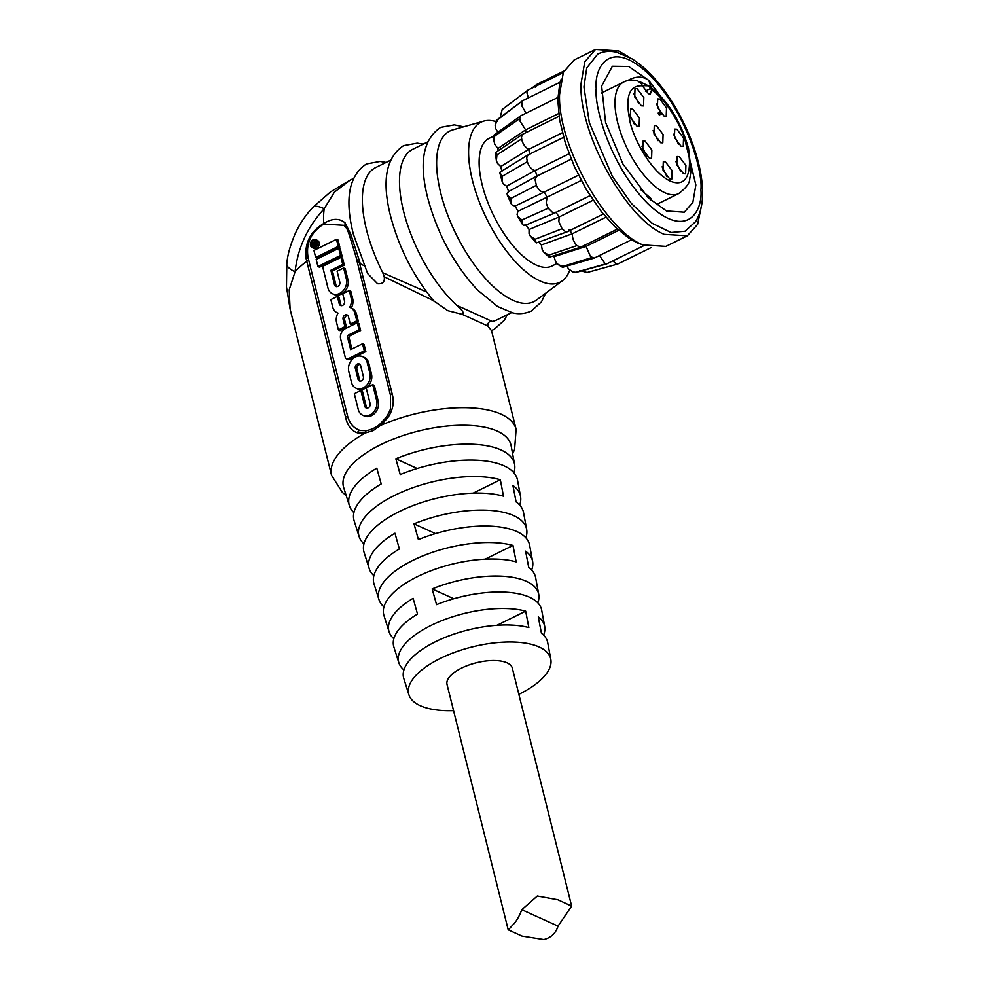 <?xml version="1.0" encoding="UTF-8"?>
<svg xmlns="http://www.w3.org/2000/svg" width="989" height="989" viewBox="0 0 989 989"><rect width="100%" height="100%" fill="white"/><g stroke="black" fill="none" stroke-linecap="round" stroke-linejoin="round"><path stroke-width="1.48" d="M353.901 512.673A85.178 35.32 -14 0 1 349.352 505.577L343.665 487.528A86.327 35.802 -14 0 1 380.703 444.667A86.327 35.802 -14 0 1 497.393 431.167A86.327 35.802 -14 0 1 511.128 445.767L514.589 464.373A85.178 35.32 -14 0 1 513.897 472.779M512.623 453.79L514.589 449.501L516.11 429.337A95.105 39.436 166 0 0 380.518 425.443L373.063 430.648L365.238 432.972L357.548 432.823C351.454 430.932 347.46 425.703 345.557 417.111L306.12 258.636C304.439 243.146 310.286 231.438 323.675 223.551C332.044 218.26 339.165 218.013 345.025 222.809L344.976 226.345M511.634 312.598L496.837 319.892A95.105 40.092 -116.2 0 1 492.151 321.413C489.184 321.128 487.725 322.649 487.787 325.962L462.147 314.329L447.72 310.645L433.541 300.705L384.239 276.759C384.931 281.828 382.706 284.152 377.563 283.732L367.611 273.508L353.407 234.331C344.506 199.098 348.857 175.646 366.449 163.939L380.073 161.454L386.056 162.431M423.193 144.134L417.21 143.158L403.574 145.643C385.982 157.35 381.643 180.802 390.544 216.035C399 247.979 413.501 276.401 434.023 301.299L433.541 300.705M583.955 86.958L589.32 122.673L612.414 176.487L631.39 203.474L652.233 223.366L671.049 232.502L685.056 231.216L695.601 221.66C700.274 214.119 702.586 204.698 702.524 193.399C702.969 162.122 685.006 116.356 660.936 86.092C651.541 74.126 641.898 65.039 632.008 58.833L616.864 52.306C610.003 50.674 603.636 51.255 597.752 54.049L586.724 67.981L583.955 86.958M642.343 85.61L648.871 85.833L651.578 89.987C664.793 97.713 682.781 126.654 687.132 147.176C691.707 161.417 691.237 190.049 670.233 181.086C648.908 170.825 632.218 134.393 629.944 121.202C624.949 96.848 629.103 85.054 642.417 85.82L648.463 93.757L650.403 93.868L651.578 89.987M569.689 270.281A89.245 37.631 -116.2 0 1 562.432 280.74L536.619 299.964A95.105 40.092 -116.2 0 1 512.858 300.26A95.105 40.092 -116.2 0 1 440.723 193.04A95.105 40.092 -116.2 0 1 452.801 129.868L483.769 121.103A89.245 37.631 -116.2 0 1 495.959 121.573M462.147 314.329C465.745 312.425 458.402 307.369 456.72 305.317A95.105 40.092 -116.2 0 1 403.586 211.337A95.105 40.092 -116.2 0 1 412.759 149.277L427.557 141.983M384.239 276.759L382.768 272.729A95.105 40.092 -116.2 0 1 366.462 229.633A95.105 40.092 -116.2 0 1 375.635 167.574L390.432 160.28M308.766 260.441A2.93 1.212 166 0 0 306.714 261.319A95.105 39.436 166 0 0 295.068 271.777L289.184 289.814L290.098 309.075L331.562 475.35A95.105 39.436 -14 0 1 365.238 432.972A2.93 1.768 80.7 0 1 366.573 430.685L360.317 430.462A2.93 2.065 -75.1 0 1 360.503 430.536C354.099 428.62 349.797 423.861 347.609 416.245L308.123 257.857C305.675 243.529 310.892 232.254 323.737 224.058A2.93 1.236 -116.2 0 1 323.675 223.551A95.105 40.092 -116.2 0 1 324.207 208.716A73.161 13.562 -136.7 0 0 313.031 207.208L330.425 191.965L349.97 180.221L334.381 192.187L324.207 208.716C307.505 226.914 297.788 247.93 295.068 271.777A73.161 14.217 -173.7 0 1 286.81 263.976L286.81 263.976C287.453 255.088 290.321 244.839 295.39 233.243C300.038 223.353 305.922 214.675 313.031 207.208M435.494 533.615L414.008 523.861A81.172 33.663 -14 0 1 513.748 515.652A81.172 33.663 -14 0 1 526.667 529.387L523.552 512.611A82.198 34.083 166 0 0 516.097 501.905L512.92 485.475A83.2 34.504 -14 0 1 520.535 496.354A83.2 34.504 -14 0 1 519.682 505.07M453.803 598.753L432.156 588.925A77.167 31.994 -14 0 1 526.469 581.334A77.167 31.994 -14 0 1 538.745 594.389L535.63 577.613A78.193 32.427 166 0 0 528.769 567.599L525.604 551.182A79.194 32.847 -14 0 1 532.614 561.356A79.194 32.847 -14 0 1 531.637 570.097M453.543 710.621A73.161 30.338 -14 0 1 420.177 705.664A73.161 30.338 -14 0 1 408.902 694.773A73.161 30.338 -14 0 1 454.779 652.283A73.161 30.338 -14 0 1 539.19 647.016A73.161 30.338 -14 0 1 550.824 659.391L547.708 642.615A74.187 30.77 166 0 0 541.453 633.306L538.288 616.876A75.189 31.178 -14 0 1 544.692 626.358A75.189 31.178 -14 0 1 543.579 635.136M550.824 659.391A73.161 30.338 -14 0 1 518.854 694.34M417.197 468.489L395.847 458.797A85.178 35.32 -14 0 1 501.04 449.97A85.178 35.32 -14 0 1 514.589 464.373M520.535 496.354L517.507 480.11A84.201 34.924 166 0 0 504.118 465.868A84.201 34.924 166 0 0 400.236 474.535L395.847 458.797M526.667 529.387A81.172 33.663 -14 0 1 525.864 537.806M532.614 561.356L529.597 545.112A80.196 33.255 166 0 0 516.827 531.55A80.196 33.255 166 0 0 418.396 539.598L414.008 523.861M538.745 594.389A77.167 31.994 -14 0 1 537.818 602.845M544.692 626.358L541.675 610.114A76.19 31.599 166 0 0 529.548 597.232A76.19 31.599 166 0 0 436.557 604.662L432.156 588.925M310.484 245.383A4.352 3.499 114.4 0 1 311.77 240.772A4.352 3.499 114.4 0 1 315.812 239.684A4.352 3.499 114.4 0 1 317.556 241.897A4.352 3.499 114.4 0 1 316.27 246.508A4.352 3.499 114.4 0 1 312.215 247.596A4.352 3.499 114.4 0 1 310.484 245.383M315.812 239.684L317.382 240.401A4.352 3.499 114.4 0 1 319.126 242.614A4.352 3.499 114.4 0 1 317.84 247.225A4.352 3.499 114.4 0 1 313.797 248.313L312.215 247.596M543.851 939.55L521.994 936.076L508.383 929.895L512.475 925.296C516.085 921.835 519.2 916.63 521.796 909.682L537.324 895.997L557.833 899.743L571.654 906.109L558.031 926.137C555.793 933.22 551.071 937.683 543.851 939.55M571.654 906.109L512.339 668.193A33.651 13.957 166 0 0 507.048 662.853A33.651 13.957 166 0 0 468.613 665.127A33.651 13.957 166 0 0 447.028 684.475L508.173 929.709M507.258 314.749L504.291 320.251L494.117 329.386L491.372 330.474L487.787 325.962M312.994 246.162A3.375 2.72 -65.6 0 0 313.476 246.916M316.492 241.6L315.961 240.933A3.375 2.72 114.4 0 1 316.764 242.293A3.375 2.72 114.4 0 1 315.763 245.865A3.375 2.72 114.4 0 1 312.623 246.718A3.375 2.72 114.4 0 1 311.275 245A3.375 2.72 114.4 0 1 312.264 241.415A3.375 2.72 114.4 0 1 315.404 240.574A3.375 2.72 114.4 0 1 315.924 240.896L314.193 243.096A1.36 1.1 -65.6 0 0 311.98 244.184L312.4 245.89L313.983 246.607L315.973 245.618M315.775 241.106A3.375 2.72 -65.6 0 0 313.624 242.392M456.72 305.317L492.151 321.413M562.432 280.74A89.245 37.631 -116.2 0 1 540.142 281.012A89.245 37.631 -116.2 0 1 477.254 196.378A89.245 37.631 -116.2 0 1 483.769 121.103M493.931 136.074L489.234 138.287A71.159 30.004 63.8 0 0 486.848 199.852A71.159 30.004 63.8 0 0 536.149 265.04A71.159 30.004 63.8 0 0 552.134 265.942L556.906 263.494M563.223 72.667L527.854 90.135L502.189 109.519L500.162 117.468M560.12 82.198L522.575 100.73L497.071 120.188L495.168 125.554L495.674 128.545L498.456 133.255M495.415 123.687L496.354 120.324L522.575 100.73M497.306 121.227L497.071 120.188M521.772 102.028L522.031 106.219L526.16 113.327M557.808 97.515L520.807 115.787L519.744 118.593L520.14 121.363L525.641 129.843L525.876 132.65M494.871 135.122L493.944 140.908L494.834 144.456L497.949 148.511L525.641 129.843L558.661 113.562M559.032 116.306L522.662 134.257L521.475 137.15L521.846 139.944C523.02 144.246 525.295 147.386 528.67 149.364L529.993 154.655M522.662 134.257L495.341 152.665L496.935 154.89L496.391 160.762L497.504 163.42L500.718 166.548L528.67 149.364L562.395 132.749M500.718 166.548L502.041 171.839M563.631 137.323L528.027 154.89L526.68 157.894L527.31 161.714L502.276 176.277L502.313 182.186L503.475 184.177L506.591 186.167L535.049 170.565L537.163 176.054L535.024 179.38L536.384 185.326L510.806 198.48L511.214 203.858L512.364 205.304L515.17 206.009L544.333 192.002L547.09 197.305L546.175 203.042L548.24 208.197L521.945 219.966L522.476 224.416L523.564 225.344L525.851 224.726L529.066 229.51L559.119 216.987L558.872 221.734L562.073 228.743L534.95 239.289L536.298 242.948L567.575 231.649L603.29 214.044M528.027 154.89L500.298 171.938L499.754 172.469L502.276 176.277M506.591 186.167L508.705 191.656L507.085 193.56L507.283 195.13L510.806 198.48M515.17 206.009L517.927 211.325L517.074 214.378L517.877 216.64L521.945 219.966M529.066 229.51L529.053 233.515L530.116 235.79L534.95 239.289M562.073 228.743L565.424 231.624L567.365 231.735M593.079 200.248L559.119 216.987L555.905 212.202L552.925 212.845L548.24 208.197M605.923 217.209L572.408 233.725C572.223 238.089 573.731 242.045 576.933 245.593L580.716 247.163L617.371 229.127M581.235 180.493L517.927 211.325M584.623 245.26L586.069 246.397L590.482 256.51L594.154 258.129L631.402 239.808M553.16 255.978L554.025 256.658L586.069 246.397L618.694 230.326M599.507 255.521L605.083 263.667L606.752 263.89L644.173 245.482M612.957 260.861L615.986 263.828L617.631 264.075L650.972 247.67M561.183 79.182L559.799 83.299L557.771 99.852L559.663 120.213L565.337 142.972L574.411 166.597L586.267 189.455L601.374 211.658L614.96 226.852L628.534 237.879L636.965 242.738L643.715 245.136M701.782 203.981L697.628 224.379L687.318 235.815L664.274 234.356C626.581 219.533 579.072 133.824 580.976 84.065L584.771 61.812L595.489 49.45L618.533 50.909L629.536 57.374M595.489 49.45L574.065 60.008L563.347 72.37L559.551 94.623C557.66 144.369 605.169 230.091 642.85 244.901L665.894 246.372L687.318 235.815M651.207 87.465L648.759 80.369C643.394 76.487 637.275 76.079 630.389 79.145L627.273 80.715M675.227 116.133L648.759 80.369L628.695 66.473L612.376 66.251L601.646 86.055L605.589 122.451L622.959 164.05L648.327 197.862L666.45 210.941L684.289 212.19L692.832 202.535L695.86 184.98L682.991 131.871M656.412 125.665L654.273 125.529L653.989 133.898L660.664 142.713L662.803 142.836L663.087 134.479L656.412 125.665M637.151 88.726L635.012 88.602L634.728 96.971L641.404 105.786L643.542 105.91L643.827 97.552L637.151 88.726M676.859 129.213L674.721 129.089L674.436 137.459L681.112 146.273L683.251 146.397L683.535 138.04L676.859 129.213M679.233 156.645L677.094 156.509L676.797 164.879L683.486 173.693L685.624 173.817L685.909 165.46L679.233 156.645M665.436 161.837L663.298 161.702L663.013 170.071L669.689 178.885L671.828 179.009L672.112 170.652L665.436 161.837M645.199 141.192L643.06 141.056L642.776 149.426L649.452 158.24L651.59 158.364L651.875 150.007L645.199 141.192M632.75 109.186L630.611 109.062L630.327 117.419L637.003 126.233L639.141 126.369L639.426 118L632.75 109.186M659.836 99.036L657.697 98.9L657.413 107.269L664.089 116.084L666.227 116.22L666.512 107.85L659.836 99.036M661.456 114.044L656.511 104.006M634.369 124.194L629.424 114.155M646.818 156.2L641.873 146.162M667.056 176.846L662.111 166.807M680.852 171.653L675.907 161.615M678.491 144.221L673.534 134.195M638.77 103.734L633.825 93.708M658.044 140.673L653.086 130.635M658.254 113.438L658.723 112.499L658.254 113.438L659.366 115.083L659.836 114.155M642.417 85.82L641.589 83.966L637.46 80.702C631.934 79.627 627.335 80.084 623.676 82.05A62.183 26.221 -116.2 0 0 617.68 122.624A62.183 26.221 -116.2 0 0 664.855 192.731A62.183 26.221 -116.2 0 0 678.652 193.597C685.933 188.12 689.63 183.286 689.716 179.083L691.039 170.714L688.554 148.61C680.741 120.856 667.513 99.926 648.883 85.833M650.799 200.174L650.799 198.332L640.439 189.381M639.265 81.444L649.822 86.463M535.37 87.403L536.755 84.473L531.476 88.305M527.582 90.395L526.927 92.842L528.336 97.862M527.31 161.714C529.004 166.647 531.587 169.601 535.049 170.565L569.108 153.777M536.384 185.326C538.708 190.197 541.354 192.422 544.333 192.002L578.491 175.177M571.234 159.18L536.533 176.277L508.161 191.841M525.097 225.368L554.99 212.907L590.062 195.637M538.807 242.082L541.379 244.963L572.408 233.725L568.959 229.807M530.129 235.778L536.298 242.948M541.379 244.963L542.207 249.648L543.901 252.282L548.907 255.113L549.711 256.917M576.933 245.593L548.907 255.113M543.913 252.282L549.266 257.227L580.716 247.163M522.476 224.416L517.877 216.64M554.025 256.658L555.62 261.677L558.328 264.681L562.889 266.301M591.805 257.573L562.889 266.375M566.957 266.053L568.403 268.798L572.915 271.975L575.944 272.296L572.915 271.975M605.688 263.878L575.944 272.296M579.665 270.516L587.157 272.482L616.988 264.248M499.754 172.469L502.313 182.186M521.636 138.942L496.935 154.89M495.341 152.665L496.391 160.762M497.949 148.511L498.135 150.785M495.168 135.753L519.744 118.593M520.795 115.787L493.981 135.073L493.944 140.908M360.045 364.496A3.288 2.646 -65.6 0 0 356.881 368.996L355.311 368.279A3.288 2.646 114.4 0 1 356.275 364.805A3.288 2.646 114.4 0 1 359.328 363.977A3.288 2.646 114.4 0 1 360.651 365.646L363.371 376.599A3.288 2.646 114.4 0 1 362.407 380.085A3.288 2.646 114.4 0 1 359.353 380.901A3.288 2.646 114.4 0 1 358.03 379.232L355.311 368.279M358.03 379.232L359.613 379.949L356.881 368.996M359.613 379.949A3.288 2.646 -65.6 0 0 360.206 381.099M314.007 243.999A0.915 0.742 -65.6 0 0 313.909 244.679M312.4 245.89L316.74 244.073M316.295 243.492L312.66 245.284L312.339 244.011A0.915 0.742 114.4 0 1 313.834 243.269L314.181 244.53M314.354 243.739L315.837 241.675L316.69 242.058M382.768 272.729L426.642 292.002M349.352 505.577A85.178 35.32 -14 0 1 376.809 468.18L381.198 483.918A84.201 34.924 166 0 0 354.149 520.832L359.118 536.607A83.2 34.504 -14 0 1 405.997 490.309A83.2 34.504 -14 0 1 500.323 479.752L503.488 496.181A82.198 34.083 166 0 0 410.336 506.652A82.198 34.083 166 0 0 364.076 552.369L369.206 568.638A81.172 33.663 -14 0 1 394.957 533.244L399.358 548.982A80.196 33.255 166 0 0 374.003 583.906L378.972 599.668A79.194 32.847 -14 0 1 423.341 555.707A79.194 32.847 -14 0 1 512.994 545.458L516.171 561.876A78.193 32.427 166 0 0 427.681 572.05A78.193 32.427 166 0 0 383.93 615.43L389.06 631.711A77.167 31.994 -14 0 1 413.118 598.308L417.506 614.045A76.19 31.599 166 0 0 393.857 646.967L398.827 662.729A75.189 31.178 -14 0 1 440.686 621.104A75.189 31.178 -14 0 1 525.678 611.153L528.843 627.582A74.187 30.77 166 0 0 445.013 637.448A74.187 30.77 166 0 0 403.784 678.491L408.902 694.773M473.175 493.128L500.323 479.752M485.129 559.193L512.994 545.458M496.96 625.308L525.678 611.153M338.238 246.397L336.47 239.313L313.921 250.427L315.689 257.511L338.238 246.397L339.82 247.114L317.271 258.228L315.689 257.511M340.488 255.409L338.72 248.326L316.171 259.439L317.939 266.523L340.488 255.409L342.07 256.126L319.521 267.24L317.939 266.523M346.348 278.923L343.628 267.97L337.101 271.196L339.82 282.137A3.288 2.646 114.4 0 1 338.856 285.623A3.288 2.646 114.4 0 1 335.803 286.451A3.288 2.646 114.4 0 1 334.48 284.77L330.87 270.281L342.738 264.434L340.97 257.35L322.575 266.412L327.952 287.997A11.312 9.124 114.4 0 0 332.477 293.758L334.059 294.475A11.312 9.124 114.4 0 0 344.58 291.631A11.312 9.124 114.4 0 0 347.93 279.64L346.348 278.923A11.312 9.124 114.4 0 1 343.01 290.914A11.312 9.124 114.4 0 1 332.477 293.758M350.267 324.033L356.794 320.819L354.952 313.414L356.522 314.131L358.377 321.536L351.849 324.751L350.267 324.033L348.425 316.628A3.288 2.646 114.4 0 0 347.114 314.959A3.288 2.646 114.4 0 0 344.061 315.775A3.288 2.646 114.4 0 0 343.084 319.262L344.654 319.979L346.509 327.384L339.981 330.598L338.399 329.881L344.926 326.667L343.084 319.262M351.095 297.949L349.253 290.543L350.823 291.261L352.677 298.666L351.095 297.949A11.312 9.124 114.4 0 1 349.649 307.344A11.312 9.124 114.4 0 1 350.427 307.653A11.312 9.124 114.4 0 1 354.952 313.414M349.253 290.543L342.726 293.758L344.568 301.175A3.288 2.646 114.4 0 1 343.603 304.649A3.288 2.646 114.4 0 1 340.537 305.477A3.288 2.646 114.4 0 1 339.227 303.796L337.385 296.391L330.858 299.605L332.7 307.023A11.312 9.124 114.4 0 0 337.224 312.784L337.978 313.13M338.399 329.881L336.557 322.476A11.312 9.124 114.4 0 1 338.003 313.08A11.312 9.124 114.4 0 1 337.224 312.784M359.044 329.844L357.276 322.748L345.408 328.595A8.023 6.466 -65.6 0 0 340.649 338.906L345.248 357.326A2.918 2.349 -65.6 0 0 348.264 358.735L364.286 350.835L362.518 343.752L350.65 349.599L347.498 336.977A1.459 1.174 114.4 0 1 348.363 335.098L359.044 329.844L360.626 330.549L349.945 335.815A1.459 1.174 -65.6 0 0 349.08 337.694L351.886 348.981M348.783 371.493A11.312 9.124 114.4 0 1 352.121 359.502A11.312 9.124 114.4 0 1 362.654 356.67A11.312 9.124 114.4 0 1 367.179 362.431L368.749 363.148L371.481 374.102A11.312 9.124 114.4 0 1 368.131 386.081A11.312 9.124 114.4 0 1 357.61 388.924L356.028 388.207A11.312 9.124 114.4 0 1 351.503 382.446L348.783 371.493M371.481 374.102L369.898 373.385A11.312 9.124 114.4 0 1 366.56 385.376A11.312 9.124 114.4 0 1 356.028 388.207M369.898 373.385L367.179 362.431M365.028 266.14L359.637 263.482L356.819 259.477L349.574 235.827C346.818 227.396 346.595 228.607 344.629 226.085L343.764 225.319L323.737 224.058M376.648 400.434L372.717 384.659L366.19 387.873L370.121 403.648A3.288 2.646 114.4 0 1 369.144 407.134A3.288 2.646 114.4 0 1 366.091 407.963A3.288 2.646 114.4 0 1 364.78 406.281L360.849 390.507L354.322 393.721L358.253 409.495A11.312 9.124 114.4 0 0 362.778 415.269L364.348 415.986A11.312 9.124 114.4 0 0 374.88 413.142A11.312 9.124 114.4 0 0 378.218 401.151L376.648 400.434A11.312 9.124 114.4 0 1 373.298 412.425A11.312 9.124 114.4 0 1 362.778 415.269M356.238 257.919L390.445 395.13L390.519 407.987C390.655 409.223 389.258 412.302 386.316 417.222L379.974 424.021L380.518 425.443L387.601 418.013C392.942 410.225 394.487 402.263 392.213 394.129L359.637 263.482M373.867 575.709A81.172 33.663 -14 0 1 369.206 568.638M393.845 638.746A77.167 31.994 -14 0 1 389.06 631.711M363.952 543.901A83.2 34.504 -14 0 1 359.118 536.607M383.93 606.925A79.194 32.847 -14 0 1 378.972 599.668M403.92 669.961A75.189 31.178 -14 0 1 398.827 662.729M386.316 417.222L387.601 418.013M339.82 247.114L338.053 240.03L336.47 239.313M342.07 256.126L340.303 249.043L338.72 248.326M347.93 279.64L345.198 268.687L343.628 267.97M340.97 257.35L342.553 258.067L344.32 265.151L332.452 270.998L336.062 285.487A3.288 2.646 -65.6 0 0 336.656 286.637M342.738 264.434L344.32 265.151M330.87 270.281L332.452 270.998M352.677 298.666A11.312 9.124 114.4 0 1 351.243 308.024M350.427 307.653L352.01 308.37A11.312 9.124 114.4 0 1 356.522 314.131M356.794 320.819L358.377 321.536M347.819 315.479A3.288 2.646 -65.6 0 0 344.654 319.979M344.926 326.667L346.509 327.384M337.385 296.391L338.955 297.108L340.809 304.513A3.288 2.646 -65.6 0 0 341.403 305.663M357.276 322.748L358.859 323.465L360.626 330.549M362.518 343.752L364.088 344.469L365.856 351.552L349.834 359.452A2.918 2.349 114.4 0 1 347.992 359.526L346.41 358.809M364.286 350.835L365.856 351.552M362.654 356.67L364.224 357.388A11.312 9.124 114.4 0 1 368.749 363.148M364.78 406.281L366.35 406.998L362.419 391.224L360.849 390.507M366.35 406.998A3.288 2.646 -65.6 0 0 366.956 408.148M372.717 384.659L374.287 385.364L378.218 401.151M344.469 225.888L343.764 225.319M345.025 222.809L350.823 234.368A2.93 1.286 166.9 0 0 349.574 235.827M360.194 430.438L360.317 430.462A2.93 2.065 -75.1 0 0 357.548 432.823M700.88 189.839C702.919 210.892 687.046 240.76 648.302 204.093C609.57 165.657 594.03 105.353 596.206 88.38C594.166 67.339 610.04 37.471 648.784 74.138C687.516 112.573 703.055 172.877 700.88 189.839M558.031 926.137L521.796 909.682M651.034 88.256L645.347 91.062M630.389 79.145L630.389 80.183M313.859 244.703L312.339 244.011M360.392 263.976L350.823 234.368M334.48 284.77L336.062 285.487M339.227 303.796L340.809 304.513M348.363 335.098L349.945 335.815M347.498 336.977L349.08 337.694M349.834 359.452L348.264 358.735M390.445 395.13A2.93 1.212 -14 0 1 392.213 394.129M306.12 258.636A2.93 1.212 -11.2 0 1 308.123 257.857M345.557 417.111A2.93 1.212 -14 0 1 347.609 416.245M545.619 293.263L541.453 301.905L531.241 311.09C521.228 315.318 514.206 313.142 512.685 312.845L497.628 306.541L477.415 289.925C453.939 264.397 437.361 233.664 427.668 197.738C418.767 162.505 423.119 139.053 440.711 127.346L454.334 124.861L463.594 126.815M527.854 90.135L502.387 109.346M656.202 204.661L678.652 193.597M658.402 112.486C660.096 112.412 660.528 113.29 659.688 115.107M601.225 93.114L623.676 82.05M536.471 84.584L563.94 71.047M594.154 258.129L562.506 267.351L558.328 264.681M606.752 263.89L575.413 272.593M511.214 203.858L507.283 195.13M313.649 242.404L314.539 242.812M491.471 330.499L516.11 429.337M349.97 180.221L353.296 178.576M379.974 424.021C377.093 426.951 372.618 429.164 366.573 430.685M346.113 495.304L342.429 492.485L331.562 475.35M290.098 309.075L286.476 286.934L286.81 263.976"/></g></svg>
